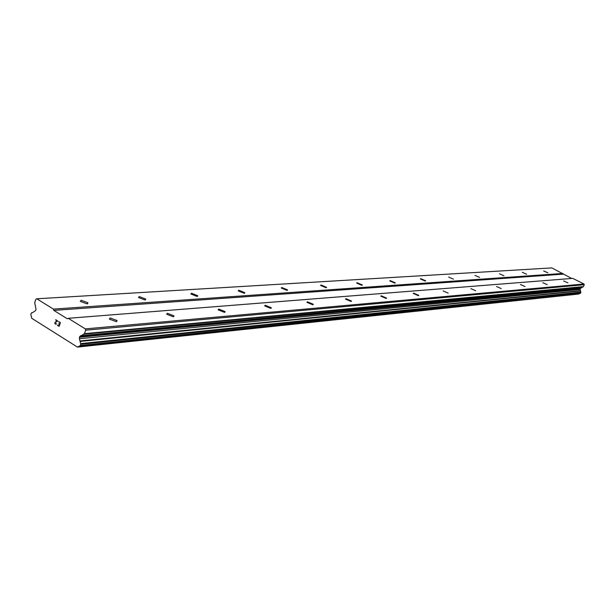 <?xml version="1.0" encoding="UTF-8"?>
<svg xmlns="http://www.w3.org/2000/svg" width="615" height="615" viewBox="0 0 615 615"><rect width="100%" height="100%" fill="white"/><g stroke="black" fill="none" stroke-linecap="round" stroke-linejoin="round"><path stroke-width="0.92" d="M547.911 272.829L543.652 270.931L547.911 272.829M526.671 274.259L522.281 272.307L526.671 274.259M503.954 275.789L499.441 273.783L503.954 275.789M479.623 277.427L474.957 275.366L479.623 277.427M453.478 279.187L448.666 277.073L453.478 279.187M425.319 281.078L420.345 278.91L420.683 278.633L425.649 280.809L425.319 281.078M394.899 283.131L389.749 280.901L390.133 280.586L395.276 282.815L394.899 283.131M361.943 285.345L356.608 283.061L357.031 282.692L362.358 284.976L361.943 285.345M326.104 287.759L320.576 285.421L321.053 284.983L326.58 287.32L326.104 287.759M287.005 290.395L281.263 288.005L281.801 287.482L287.543 289.873L287.005 290.395M244.178 293.278L238.197 290.841L238.812 290.226L244.778 292.655L244.178 293.278M197.046 296.445L190.827 293.985L191.519 293.232L197.73 295.707L197.046 296.445M144.94 299.959L138.452 297.468L139.236 296.568L145.724 299.059L144.94 299.959M87.03 303.856L80.258 301.358L81.149 300.266L87.914 302.772L87.03 303.856M567.922 282.877L563.617 280.947L567.922 282.877M547.196 284.653L542.761 282.669L547.196 284.653M525.033 286.559L520.467 284.522L525.033 286.559M501.271 288.596L496.559 286.505L501.271 288.596M475.726 290.787L470.859 288.635L475.726 290.787M448.197 293.155L443.169 290.941L448.197 293.155M418.446 295.707L413.234 293.432L413.595 293.117L418.8 295.392L418.446 295.707M386.189 298.475L380.785 296.146L381.192 295.769L386.589 298.106L386.189 298.475M351.088 301.488L345.484 299.098L345.938 298.659L351.534 301.05L351.088 301.488M312.758 304.779L306.939 302.334L307.446 301.811L313.266 304.256L312.758 304.779M270.731 308.384L264.673 305.893L265.257 305.263L271.307 307.761L270.731 308.384M224.444 312.351L218.133 309.829L218.794 309.076L225.09 311.605L224.444 312.351M173.207 316.748L166.627 314.204L167.38 313.281L173.953 315.841L173.207 316.748M116.197 321.645L109.332 319.093L110.177 317.97L117.042 320.53L116.197 321.645M59.017 325.973L59.524 324.489L59.025 325.973L57.533 325.043L59.025 325.973M59.524 324.489L58.709 323.982L59.532 324.489M58.794 323.736L59.609 324.243L58.802 323.736M59.609 324.243L60.116 322.767L59.617 324.243M60.116 322.767L58.625 321.837L60.116 322.767M57.449 325.289L59.132 326.342L57.449 325.289M58.709 321.591L60.393 322.637L59.125 326.342M56.419 323.505L56.073 324.213M55.727 324.213L55.173 323.859L55.727 324.213M54.866 323.236L54.85 322.79L54.873 323.236M55.235 322.16L55.88 321.722L55.242 322.16M55.88 321.722L57.226 320.961L55.888 321.722M57.226 320.961L55.65 319.977L57.233 320.961M55.734 319.731L57.725 320.976L55.166 322.575L55.073 323.305L55.796 323.951M31.642 312.789L30.788 314.319L31.742 318.293L77.444 347.091L80.042 345.815L80.819 344.262L79.389 338.727L79.596 336.72L84.501 333.638L85.7 330.186L85.316 328.894L68.242 318.301L67.273 318.747L53.797 310.383L53.42 309.107L36.8 298.79L35.847 299.228L34.709 302.634L36.07 309.506L35.101 310.998L32.349 312.735M571.742 278.457L551.809 267.909L36.8 298.79M80.165 345.776L580.337 293.332L580.868 292.471L580.007 288.65L583.42 286.613L584.25 284.714L584.004 284.007L572.742 278.38L68.242 318.301M77.444 347.091L578.592 294.062L579.545 293.417M53.42 309.107L562.91 273.46M53.797 310.383L563.148 274.159M80.119 341.433L580.429 290.933M80.05 340.925L580.391 290.657M85.7 330.186L584.25 284.714M85.316 328.894L584.004 284.007M77.997 346.845L578.969 293.924M78.205 346.645L579.107 293.809M80.388 345.499L580.575 293.155M80.819 344.262L580.868 292.471M80.696 343.585L580.791 292.102M79.389 338.727L579.976 289.457M79.412 337.258L580.007 288.65M79.596 336.72L580.13 288.358M80.427 335.752L580.691 287.82M84.086 334.13L583.143 286.89M84.501 333.638L583.42 286.613M117.042 320.53L116.681 321.56M173.953 315.841L173.645 316.671M225.09 311.605L224.844 312.274M271.307 307.761L271.092 308.307M313.266 304.256L313.089 304.702M87.914 302.772L87.576 303.764M145.724 299.059L145.432 299.874M197.73 295.707L197.492 296.368M244.778 292.655L244.578 293.201M287.543 289.873L287.374 290.318M31.542 312.781L32.395 312.72M80.042 345.815L580.337 293.332"/></g></svg>
